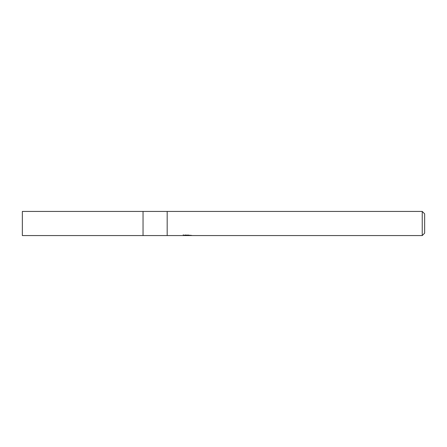 <?xml version="1.0" encoding="UTF-8"?>
<svg xmlns="http://www.w3.org/2000/svg" width="447" height="447" viewBox="0 0 447 447"><rect width="100%" height="100%" fill="white"/><g stroke="black" fill="none" stroke-linecap="round" stroke-linejoin="round"><path stroke-width="0.67" d="M422.236 235.569L143.04 235.569L143.04 211.431L422.236 211.431L424.65 213.845L424.65 233.155L422.236 235.569L422.236 211.431M167.178 235.569L167.178 211.431M188.522 235.021L188.55 235.569L183.192 235.569L187.774 235.34L183.918 235.34L185.175 235.021L191.316 235.379M191.813 235.435C187.796 235.463 187.796 235.496 191.819 235.53M186.673 235.569L185.891 235.452M188.522 235.379L187.304 235.569M187.774 235.021L187.774 235.34M183.27 234.736L183.27 235.547M143.04 235.569L22.35 235.569L22.35 211.431L143.04 211.431"/></g></svg>
